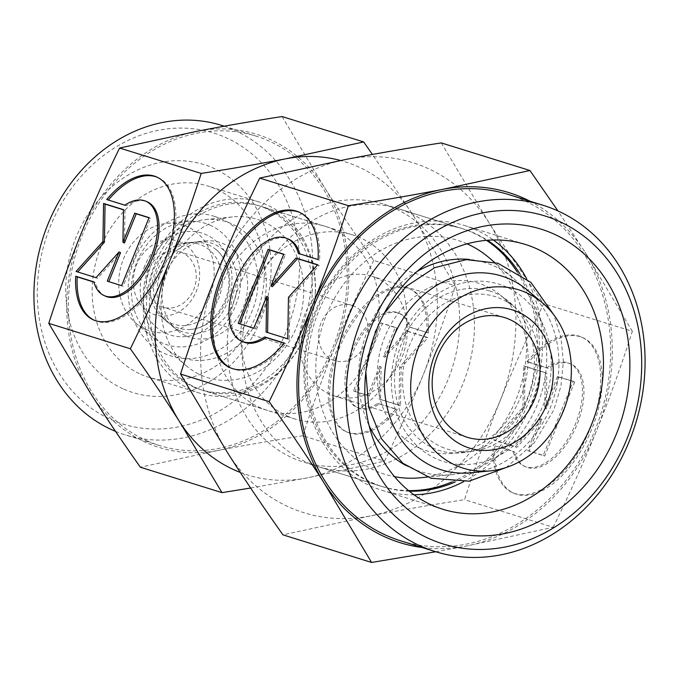 <?xml version="1.0" encoding="UTF-8"?>
<svg xmlns="http://www.w3.org/2000/svg" width="679" height="679" viewBox="0 0 679 679"><rect width="100%" height="100%" fill="white"/><g stroke="black" fill="none" stroke-linecap="round" stroke-linejoin="round"><path stroke-width="0.51" stroke-dasharray="3.4 2.55" d="M209.947 225.105A63.682 53.845 -72.7 0 1 235.452 305.898A63.682 53.845 -72.7 0 1 162.298 343.039A63.682 53.845 -72.7 0 1 150.984 335.935A63.682 53.845 -72.7 0 1 136.785 262.247A63.682 53.845 -72.7 0 1 186.64 221.43A63.682 53.845 -72.7 0 1 209.947 225.105M399.371 341.053A92.913 78.56 -72.7 0 1 506.11 286.861A92.913 78.56 -72.7 0 1 543.336 404.726A92.913 78.56 -72.7 0 1 436.597 458.919A92.913 78.56 -72.7 0 1 399.371 341.053M179.74 330.656A46.588 39.399 107.3 0 0 233.262 303.479A46.588 39.399 107.3 0 0 214.598 244.372A46.588 39.399 107.3 0 0 197.547 241.682A46.588 39.399 107.3 0 0 161.067 271.549A46.588 39.399 107.3 0 0 171.464 325.462A46.588 39.399 107.3 0 0 179.74 330.656M376.786 278.076A62.706 53.021 107.3 0 0 371.973 276.268A62.706 53.021 107.3 0 0 303.674 317.492A62.706 53.021 107.3 0 0 329.875 394.202A62.706 53.021 107.3 0 0 334.688 396.01A62.706 53.021 107.3 0 0 402.987 354.786A62.706 53.021 107.3 0 0 376.786 278.076M354.217 306.246A28.942 24.469 107.3 0 0 352.002 305.414A28.942 24.469 107.3 0 0 320.48 324.443A28.942 24.469 107.3 0 0 332.566 359.845A28.942 24.469 107.3 0 0 334.789 360.676A28.942 24.469 107.3 0 0 366.312 341.656A28.942 24.469 107.3 0 0 354.217 306.246M182.21 252.69A28.942 24.469 107.3 0 0 179.986 251.85A28.942 24.469 107.3 0 0 148.463 270.879A28.942 24.469 107.3 0 0 160.55 306.28A28.942 24.469 107.3 0 0 162.773 307.112A28.942 24.469 107.3 0 0 194.296 288.091A28.942 24.469 107.3 0 0 182.21 252.69M180.894 242.225A38.584 32.626 107.3 0 0 136.572 264.725A38.584 32.626 107.3 0 0 152.028 313.681A38.584 32.626 107.3 0 0 196.358 291.172A38.584 32.626 107.3 0 0 180.894 242.225M145.705 329.332A55.483 46.919 107.3 0 0 209.446 296.969A55.483 46.919 107.3 0 0 187.217 226.574A55.483 46.919 107.3 0 0 166.915 223.374A55.483 46.919 107.3 0 0 121.668 264.004A55.483 46.919 107.3 0 0 135.851 323.145A55.483 46.919 107.3 0 0 145.705 329.332M186.199 335.995A49.779 42.09 107.3 0 0 243.388 306.959A49.779 42.09 107.3 0 0 223.442 243.803A49.779 42.09 107.3 0 0 205.228 240.926A49.779 42.09 107.3 0 0 164.632 277.38A49.779 42.09 107.3 0 0 177.355 330.444A49.779 42.09 107.3 0 0 186.199 335.995M178.076 356.085A71.482 60.439 107.3 0 0 260.193 314.394A71.482 60.439 107.3 0 0 231.564 223.714A71.482 60.439 107.3 0 0 205.406 219.58A71.482 60.439 107.3 0 0 147.114 271.923A71.482 60.439 107.3 0 0 165.387 348.115A71.482 60.439 107.3 0 0 178.076 356.085M201.323 375.292A82.965 70.149 107.3 0 0 296.63 326.905A82.965 70.149 107.3 0 0 263.393 221.651A82.965 70.149 107.3 0 0 233.041 216.864A82.965 70.149 107.3 0 0 165.379 277.618A82.965 70.149 107.3 0 0 186.589 366.04A82.965 70.149 107.3 0 0 201.323 375.292M196.273 387.794A96.469 81.565 107.3 0 0 203.675 390.578A96.469 81.565 107.3 0 0 308.758 327.159A96.469 81.565 107.3 0 0 268.451 209.149A96.469 81.565 107.3 0 0 261.042 206.365A96.469 81.565 107.3 0 0 155.958 269.784A96.469 81.565 107.3 0 0 196.273 387.794M287.735 416.278A96.469 81.565 107.3 0 0 295.144 419.062A96.469 81.565 107.3 0 0 400.22 355.643A96.469 81.565 107.3 0 0 359.912 237.625A96.469 81.565 107.3 0 0 352.503 234.849A96.469 81.565 107.3 0 0 247.428 298.268A96.469 81.565 107.3 0 0 287.735 416.278M292.972 458.13A135.053 114.191 107.3 0 0 303.343 462.026A135.053 114.191 107.3 0 0 450.449 373.238A135.053 114.191 107.3 0 0 394.024 208.02A135.053 114.191 107.3 0 0 383.652 204.133A135.053 114.191 107.3 0 0 236.538 292.912A135.053 114.191 107.3 0 0 292.972 458.13M486.495 240.341A135.053 114.191 107.3 0 0 471.718 232.218A135.053 114.191 107.3 0 0 461.347 228.322A135.053 114.191 107.3 0 0 314.241 317.11A135.053 114.191 107.3 0 0 370.666 482.328A135.053 114.191 107.3 0 0 381.046 486.223A135.053 114.191 107.3 0 0 408.563 490.603M451.832 481.963A135.053 114.191 107.3 0 0 517.203 272.024M467.059 243.846A122.517 103.59 107.3 0 0 467.025 243.829A122.517 103.59 107.3 0 0 326.285 315.285A122.517 103.59 107.3 0 0 375.36 470.717A122.517 103.59 107.3 0 0 394.55 476.683M420.191 477.787A122.517 103.59 107.3 0 0 520.106 388.074A122.517 103.59 107.3 0 0 488.787 257.494M405.507 465.268A109.387 92.497 107.3 0 0 411.746 468.366A109.387 92.497 107.3 0 0 451.773 474.68A109.387 92.497 107.3 0 0 540.976 394.567A109.387 92.497 107.3 0 0 513.018 277.983A109.387 92.497 107.3 0 0 493.591 265.786A109.387 92.497 107.3 0 0 469.588 259.463M419.86 448.267A87.693 74.147 107.3 0 0 451.951 453.334A87.693 74.147 107.3 0 0 523.467 389.118A87.693 74.147 107.3 0 0 501.051 295.654A87.693 74.147 107.3 0 0 485.477 285.876A87.693 74.147 107.3 0 0 384.73 337.022A87.693 74.147 107.3 0 0 419.86 448.267M441.46 446.875A79.901 67.56 107.3 0 0 470.7 451.493A79.901 67.56 107.3 0 0 535.858 392.98A79.901 67.56 107.3 0 0 515.437 307.816A79.901 67.56 107.3 0 0 501.246 298.904A79.901 67.56 107.3 0 0 409.454 345.509A79.901 67.56 107.3 0 0 441.46 446.875M470.81 472.805A101.477 85.809 107.3 0 0 550.262 407.756A101.477 85.809 107.3 0 0 527.634 290.332M417.203 271.362A109.387 92.497 107.3 0 0 369.138 425.725M170.421 322.958A41.988 35.503 107.3 0 0 218.663 298.463A41.988 35.503 107.3 0 0 201.841 245.195A41.988 35.503 107.3 0 0 186.479 242.768A41.988 35.503 107.3 0 0 152.232 273.518A41.988 35.503 107.3 0 0 162.968 318.273A41.988 35.503 107.3 0 0 170.421 322.958M208.283 244.779A44.313 37.472 -72.7 0 1 214.556 248.446A44.313 37.472 -72.7 0 1 226.039 301.001A44.313 37.472 -72.7 0 1 189.297 329.544A44.313 37.472 -72.7 0 1 175.131 326.845A44.313 37.472 -72.7 0 1 167.263 321.905A44.313 37.472 -72.7 0 1 157.375 270.624A44.313 37.472 -72.7 0 1 192.072 242.216A44.313 37.472 -72.7 0 1 208.283 244.779M144.797 265.795A53.361 45.12 107.3 0 0 166.168 333.482A53.361 45.12 107.3 0 0 227.473 302.359A53.361 45.12 107.3 0 0 206.093 234.671A53.361 45.12 107.3 0 0 144.797 265.795M115.54 431.36A162.069 137.031 107.3 0 0 125.165 434.832A162.069 137.031 107.3 0 0 301.697 328.288A162.069 137.031 107.3 0 0 233.975 130.028A162.069 137.031 107.3 0 0 221.532 125.36M147.139 440.875A162.069 137.031 107.3 0 0 159.59 445.551A162.069 137.031 107.3 0 0 336.113 339.008A162.069 137.031 107.3 0 0 268.4 140.748A162.069 137.031 107.3 0 0 255.958 136.08A162.069 137.031 107.3 0 0 79.426 242.615A162.069 137.031 107.3 0 0 147.139 440.875M111.407 419.698A152.419 128.874 107.3 0 0 286.513 330.792A152.419 128.874 107.3 0 0 225.453 137.43A152.419 128.874 107.3 0 0 50.348 226.336A152.419 128.874 107.3 0 0 111.407 419.698M193.32 386.877A96.469 81.565 107.3 0 0 200.729 389.661A96.469 81.565 107.3 0 0 305.805 326.243A96.469 81.565 107.3 0 0 265.497 208.232A96.469 81.565 107.3 0 0 258.088 205.448A96.469 81.565 107.3 0 0 153.013 268.867A96.469 81.565 107.3 0 0 193.32 386.877M332.379 229.052A96.469 81.565 -72.7 0 1 372.686 347.062A96.469 81.565 -72.7 0 1 267.611 410.481A96.469 81.565 -72.7 0 1 260.201 407.697A96.469 81.565 -72.7 0 1 219.894 289.687A96.469 81.565 -72.7 0 1 324.969 226.268A96.469 81.565 -72.7 0 1 332.379 229.052M140.816 374.307A100.093 84.637 107.3 0 0 148.506 377.193A100.093 84.637 107.3 0 0 257.536 311.389A100.093 84.637 107.3 0 0 215.71 188.94A100.093 84.637 107.3 0 0 208.02 186.054A100.093 84.637 107.3 0 0 98.998 251.858A100.093 84.637 107.3 0 0 140.816 374.307M191.962 390.238A100.093 84.637 107.3 0 0 199.651 393.124A100.093 84.637 107.3 0 0 308.673 327.32A100.093 84.637 107.3 0 0 266.855 204.871A100.093 84.637 107.3 0 0 259.166 201.986A100.093 84.637 107.3 0 0 150.135 267.789A100.093 84.637 107.3 0 0 191.962 390.238M123.765 389.109A119.385 100.95 107.3 0 0 260.923 319.478A119.385 100.95 107.3 0 0 213.096 168.019A119.385 100.95 107.3 0 0 75.938 237.65A119.385 100.95 107.3 0 0 123.765 389.109M282.082 116.55L324.426 187.404A163.995 138.669 107.3 0 0 269.122 138.966A163.995 138.669 107.3 0 0 197.377 131.208A163.995 138.669 107.3 0 0 80.725 234.611A163.995 138.669 107.3 0 0 91.113 394.219A163.995 138.669 107.3 0 0 146.418 442.666A163.995 138.669 107.3 0 0 218.163 450.423L140.392 467.237M250.627 488.023L306.679 477.982L384.45 461.168C399.099 431.326 412.06 402.469 423.34 374.579C434.602 346.68 445.254 317.093 455.295 285.825L412.942 214.971A163.995 138.669 107.3 0 0 357.638 166.525A163.995 138.669 107.3 0 0 340.51 160.482M240.281 472.44A163.995 138.669 107.3 0 0 306.679 477.982A163.995 138.669 107.3 0 0 423.34 374.579A163.995 138.669 107.3 0 0 412.942 214.971L372.44 154.456M94.126 320.174A78.136 41.521 -66.1 0 0 94.865 320.522A78.136 41.521 -66.1 0 0 145.764 296.706A78.136 41.521 -66.1 0 0 175.742 221.227A78.136 41.521 -66.1 0 0 158.08 177.601A78.136 41.521 -66.1 0 0 157.333 177.278M108.317 200.042A78.136 41.521 -66.1 0 0 108.19 200.195L126.302 205.83A51.57 27.406 113.9 0 1 147.335 201.892M106.696 199.533L108.19 200.195M93.821 281.861L95.315 282.523L93.88 282.082M105.61 296.222A51.57 27.406 113.9 0 1 95.315 282.523M428.347 332.965A78.136 41.521 -66.1 0 0 410.685 289.33A78.136 41.521 -66.1 0 0 359.794 313.146A78.136 41.521 -66.1 0 0 329.807 388.626A78.136 41.521 -66.1 0 0 347.47 432.251A78.136 41.521 -66.1 0 0 397.359 409.658L379.255 404.022A51.57 27.406 113.9 0 1 358.215 407.96A51.57 27.406 113.9 0 1 348.386 366.541A51.57 27.406 113.9 0 1 378.907 317.568A51.57 27.406 113.9 0 1 399.939 313.63A51.57 27.406 113.9 0 1 410.235 327.329L428.347 332.965L408.741 326.667A51.57 27.406 -66.1 0 0 398.446 312.968A51.57 27.406 -66.1 0 0 377.414 316.906A51.57 27.406 -66.1 0 0 346.893 365.879A51.57 27.406 -66.1 0 0 356.721 407.298A51.57 27.406 -66.1 0 0 377.762 403.36L395.865 408.996A78.136 41.521 113.9 0 1 345.976 431.589A78.136 41.521 113.9 0 1 328.313 387.964A78.136 41.521 113.9 0 1 358.291 312.484A78.136 41.521 113.9 0 1 409.191 288.677A78.136 41.521 113.9 0 1 426.853 332.303M379.255 404.022L377.762 403.36M399.006 405.083L379.086 398.887L379.629 366.168L367.831 395.382L353.487 390.917L380.97 322.907L395.305 327.371L383.508 356.577L406.568 330.877L426.48 337.073L399.634 366.999L399.006 405.083L400.5 405.745L401.128 367.662L427.974 337.735L408.062 331.539L385.001 357.239L396.799 328.033L382.464 323.56L354.981 391.579L369.325 396.044L381.123 366.83L380.579 399.549L400.5 405.745M380.579 399.549L379.086 398.887M381.123 366.83L379.629 366.168M369.325 396.044L367.831 395.382M354.981 391.579L353.487 390.917M382.464 323.56L380.97 322.907M396.799 328.033L395.305 327.371M385.001 357.239L383.508 356.577M408.062 331.539L406.568 330.877M427.974 337.735L426.48 337.073M401.128 367.662L399.634 366.999M397.359 409.658L395.865 408.996M410.235 327.329L408.741 326.667M149.074 217.619L150.568 218.282L149.007 217.789M124.427 243.023L124.97 210.303L123.476 209.836M123.476 209.641L124.97 210.303M77.712 271.965L97.496 278.314L120.556 252.613M76.082 271.456L77.576 272.118M95.994 277.66L97.496 278.314M108.818 281.649L123.094 286.292L150.568 218.282M107.257 281.165L108.75 281.827M121.6 285.63L123.094 286.292M124.809 205.168L126.302 205.83M302.868 435.765C272.254 440.527 244.016 445.416 218.163 450.423A163.995 138.669 107.3 0 0 334.823 347.011C323.56 374.91 312.909 404.489 302.868 435.765L384.45 461.168M373.705 260.422C359.055 290.256 346.095 319.122 334.823 347.011A163.995 138.669 107.3 0 0 324.426 187.404C339.008 210.295 355.44 234.637 373.705 260.422L455.295 285.825M508.554 194.525A181.361 153.344 -72.7 0 1 522.482 199.753A181.361 153.344 -72.7 0 1 598.258 421.617A181.361 153.344 -72.7 0 1 400.712 540.84M409.276 491.189A135.053 114.191 -72.7 0 1 383.007 486.835A135.053 114.191 -72.7 0 1 372.635 482.939A135.053 114.191 -72.7 0 1 316.202 317.721A135.053 114.191 -72.7 0 1 463.316 228.933A135.053 114.191 -72.7 0 1 473.687 232.829A135.053 114.191 -72.7 0 1 487.412 240.264M519.859 273.713A135.053 114.191 -72.7 0 1 454.981 482.065M307.723 462.722A135.053 114.191 107.3 0 0 318.095 466.617A135.053 114.191 107.3 0 0 465.208 377.838A135.053 114.191 107.3 0 0 408.775 212.62A135.053 114.191 107.3 0 0 398.403 208.725A135.053 114.191 107.3 0 0 251.289 297.504A135.053 114.191 107.3 0 0 307.723 462.722M413.978 494.787A138.686 117.263 -72.7 0 1 381.929 490.297A138.686 117.263 -72.7 0 1 371.277 486.3A138.686 117.263 -72.7 0 1 313.333 316.643A138.686 117.263 -72.7 0 1 464.394 225.47A138.686 117.263 -72.7 0 1 475.045 229.477A138.686 117.263 -72.7 0 1 493.327 239.967M526.632 278.713A138.686 117.263 -72.7 0 1 463.392 481.801M529.968 201.196A183.288 154.982 -72.7 0 1 585.018 252.113L557.951 210.94M435.74 551.747L466.252 546.069A183.288 154.982 -72.7 0 1 422.126 547.512M441.299 142.904L488.634 222.101C504.93 247.682 523.288 274.885 543.709 303.7C527.337 337.047 512.849 369.308 500.245 400.483C487.658 431.657 475.75 464.725 464.529 499.676C430.316 504.998 398.76 510.464 369.868 516.057A183.288 154.982 -72.7 0 1 289.678 507.383A183.288 154.982 -72.7 0 1 227.872 453.241A183.288 154.982 -72.7 0 1 216.253 274.859A183.288 154.982 -72.7 0 1 346.638 159.285A183.288 154.982 -72.7 0 1 426.819 167.959A183.288 154.982 -72.7 0 1 488.634 222.101A183.288 154.982 -72.7 0 1 500.245 400.483A183.288 154.982 -72.7 0 1 369.868 516.057L282.948 534.848M230.775 368.001A85.087 45.213 -66.1 0 0 231.522 368.341A85.087 45.213 -66.1 0 0 285.851 343.735L284.229 343.234M284.357 343.073L285.851 343.735M298.378 253.428L319.588 260.227A85.087 45.213 -66.1 0 0 300.356 212.714A85.087 45.213 -66.1 0 0 299.609 212.4M243.226 341.885A56.153 29.842 113.9 0 1 232.515 296.782A56.153 29.842 113.9 0 1 265.752 243.464A56.153 29.842 113.9 0 1 288.66 239.169M494.787 445.789A85.087 45.213 -66.1 0 0 514.02 493.302A85.087 45.213 -66.1 0 0 569.443 467.373A85.087 45.213 -66.1 0 0 602.086 385.188A85.087 45.213 -66.1 0 0 582.854 337.675A85.087 45.213 -66.1 0 0 528.525 362.28L548.25 368.417A56.153 29.842 113.9 0 1 571.158 364.131A56.153 29.842 113.9 0 1 581.861 409.233A56.153 29.842 113.9 0 1 548.632 462.552A56.153 29.842 113.9 0 1 525.724 466.846A56.153 29.842 113.9 0 1 514.512 451.934L494.787 445.789L513.01 451.272A56.153 29.842 -66.1 0 0 524.23 466.184A56.153 29.842 -66.1 0 0 547.13 461.898A56.153 29.842 -66.1 0 0 580.367 408.571A56.153 29.842 -66.1 0 0 569.664 363.469A56.153 29.842 -66.1 0 0 546.756 367.763L527.031 361.618A85.087 45.213 113.9 0 1 581.36 337.013A85.087 45.213 113.9 0 1 600.592 384.526A85.087 45.213 113.9 0 1 567.95 466.711A85.087 45.213 113.9 0 1 512.526 492.64A85.087 45.213 113.9 0 1 493.294 445.127M548.25 368.417L546.756 367.763M523.619 365.879L545.305 372.627L544.719 408.249L557.569 376.446L573.178 381.309L543.259 455.363L527.642 450.508L540.492 418.697L515.386 446.689L493.701 439.933L522.932 407.349L523.619 365.879L525.113 366.541L524.426 408.011L495.195 440.595L516.88 447.351L541.995 419.359L529.145 451.162L544.753 456.025L574.68 381.971L559.063 377.108L546.213 408.911L546.799 373.289L525.113 366.541M546.799 373.289L545.305 372.627M546.213 408.911L544.719 408.249M559.063 377.108L557.569 376.446M574.68 381.971L573.178 381.309M544.753 456.025L543.259 455.363M529.145 451.162L527.642 450.508M541.995 419.359L540.492 418.697M516.88 447.351L515.386 446.689M495.195 440.595L493.701 439.933M524.426 408.011L522.932 407.349M528.525 362.28L527.031 361.618M514.512 451.934L513.01 451.272M238.21 323.382L255.321 328.908L268.163 297.105M253.819 328.246L255.321 328.908M267.577 332.532L289.262 339.475L289.95 298.005L319.181 265.421L317.551 264.912M266.083 332.065L267.577 332.727M287.769 338.821L289.262 339.475M288.456 297.343L289.95 298.005M317.687 264.759L319.181 265.421M272.389 286.657L285.239 254.854L283.669 254.362M283.746 254.192L285.239 254.854M318.095 259.565L319.588 260.227M632.344 331.301L585.018 252.113A183.288 154.982 -72.7 0 1 596.629 430.494C609.216 399.32 621.124 366.253 632.344 331.301L543.709 303.7M553.173 527.277C569.537 493.93 584.025 461.669 596.629 430.494A183.288 154.982 -72.7 0 1 466.252 546.069L553.173 527.277L464.529 499.676M214.725 216.499C183.805 206.119 147.037 227.041 134.238 260.736C117.874 298.31 135.52 345.908 171.303 355.94C202.232 366.329 238.991 345.399 251.799 311.703C268.163 274.129 250.517 226.531 214.725 216.499M489.338 290.892C466.906 284.212 444.626 291.987 429.909 304.251C417.687 314.088 408.351 326.854 401.883 342.547C393.514 364.148 392.309 385.256 398.267 405.872C403.419 424.316 417.356 443.362 439.602 450.601C462.178 457.306 484.483 449.405 499.073 437.208C511.279 427.371 520.606 414.614 527.057 398.946C533.906 381.615 535.952 364.182 533.219 346.655C530.112 322.423 512.246 297.19 489.338 290.892M384.017 313.69L375.046 331.708L365.845 372.05M504.752 317.619L371.973 276.268M352.002 305.414L179.986 251.85M295.144 419.062L203.675 390.578M381.046 486.223L303.343 462.026M513.018 277.983L494.405 262.247M451.773 474.68L427.515 477.065M515.437 307.816L501.051 295.654M470.7 451.493L451.951 453.334M506.271 467.475L534.271 442.895L553.894 409.785L560.956 386.012L563.341 361.483L560.93 337.378L553.792 314.844M461.347 228.322L383.652 204.133M352.503 234.849L261.042 206.365M165.387 348.115L186.589 366.04M205.406 219.58L233.041 216.864M171.464 325.462L177.355 330.444M197.547 241.682L205.228 240.926M135.851 323.145L150.984 335.935M166.915 223.374L186.64 221.43M334.789 360.676L162.773 307.112M467.466 437.352L334.688 396.01M189.297 329.544C204.404 328.594 216.295 319.028 224.961 300.865C233.517 280.834 227.321 257.069 214.556 248.446M162.968 318.273L167.263 321.905M186.479 242.768L192.072 242.216M159.59 445.551L125.165 434.832M267.611 410.481L200.729 389.661M199.651 393.124L148.506 377.193M158.08 177.601L156.586 176.939M356.721 407.298L358.215 407.96M409.191 288.677L410.685 289.33M345.976 431.589L347.47 432.251M398.446 312.968L399.939 313.63M94.865 320.522L93.371 319.86M259.166 201.986L208.02 186.054M324.969 226.268L258.088 205.448M255.958 136.08L224.248 126.201M318.095 466.617L383.007 486.835M381.929 490.297L442.912 509.284M231.522 368.341L230.028 367.678M569.664 363.469L571.158 364.131M512.526 492.64L514.02 493.302M581.36 337.013L582.854 337.675M524.23 466.184L525.724 466.846M300.356 212.714L298.862 212.052M464.394 225.47L525.368 244.457M398.403 208.725L463.316 228.933"/><path stroke-width="1.02" d="M518.094 312.026A72.347 61.178 107.3 0 0 434.976 354.226A72.347 61.178 107.3 0 0 463.961 446.01A72.347 61.178 107.3 0 0 547.079 403.81A72.347 61.178 107.3 0 0 518.094 312.026M509.564 319.427A62.706 53.021 107.3 0 0 504.752 317.619A62.706 53.021 107.3 0 0 436.453 358.835A62.706 53.021 107.3 0 0 462.645 435.545A62.706 53.021 107.3 0 0 467.466 437.352A62.706 53.021 107.3 0 0 535.765 396.129A62.706 53.021 107.3 0 0 509.564 319.427M408.563 490.603A135.053 114.191 107.3 0 0 451.832 481.963M517.203 272.024A135.053 114.191 107.3 0 0 486.495 240.341M394.55 476.683A122.517 103.59 107.3 0 0 420.191 477.787L427.515 477.065M494.405 262.247L488.787 257.494A122.517 103.59 107.3 0 0 467.059 243.846M542.555 302.953L527.634 290.332A101.477 85.809 107.3 0 0 509.606 279.018A101.477 85.809 107.3 0 0 393.022 338.201A101.477 85.809 107.3 0 0 433.677 466.948A101.477 85.809 107.3 0 0 470.81 472.805L490.263 470.886A93.396 78.968 107.3 0 0 566.422 402.494A93.396 78.968 107.3 0 0 542.555 302.953A93.396 78.968 107.3 0 0 525.962 292.539A93.396 78.968 107.3 0 0 418.671 347.011A93.396 78.968 107.3 0 0 456.084 465.497A93.396 78.968 107.3 0 0 490.263 470.886M469.588 259.463A109.387 92.497 107.3 0 0 417.203 271.362M369.138 425.725A109.387 92.497 107.3 0 0 405.507 465.268M224.248 126.201L221.532 125.36A162.069 137.031 107.3 0 0 45.001 231.895A162.069 137.031 107.3 0 0 112.714 430.155A162.069 137.031 107.3 0 0 115.54 431.36M48.769 323.365C58.81 292.097 69.462 262.51 80.725 234.611C91.996 206.722 104.956 177.864 119.606 148.022L201.196 173.425C191.155 204.702 180.504 234.28 169.241 262.179C157.961 290.069 145 318.935 130.351 348.768L48.769 323.365L91.113 394.219C105.695 417.11 122.127 441.452 140.392 467.237L221.982 492.64L250.627 488.023M130.351 348.768C148.625 374.553 165.048 398.896 179.629 421.786A163.995 138.669 107.3 0 0 234.934 470.224A163.995 138.669 107.3 0 0 240.281 472.44M372.44 154.456L363.664 141.953L285.893 158.776C260.04 163.775 231.811 168.664 201.196 173.425M157.333 177.278A78.136 41.521 -66.1 0 0 108.317 200.042M106.696 199.533A78.136 41.521 113.9 0 1 156.586 176.939A78.136 41.521 113.9 0 1 174.248 220.565A78.136 41.521 113.9 0 1 144.271 296.044A78.136 41.521 113.9 0 1 93.371 319.86A78.136 41.521 113.9 0 1 75.709 276.226L93.821 281.861A51.57 27.406 -66.1 0 0 104.116 295.56A51.57 27.406 -66.1 0 0 125.157 291.622A51.57 27.406 -66.1 0 0 155.678 242.649A51.57 27.406 -66.1 0 0 145.841 201.23A51.57 27.406 -66.1 0 0 124.809 205.168L106.696 199.533M145.841 201.23L147.335 201.892A51.57 27.406 113.9 0 1 157.172 243.311A51.57 27.406 113.9 0 1 126.65 292.284A51.57 27.406 113.9 0 1 105.61 296.222L104.116 295.56M149.007 217.789L136.233 213.809L124.427 243.023L122.933 242.361L134.739 213.155L149.074 217.619L121.6 285.63L107.257 281.165L119.054 251.951L95.994 277.66L76.082 271.456L102.928 241.529L103.556 203.445L123.476 209.641L122.933 242.361M134.739 213.155L136.233 213.809M123.476 209.836L105.058 204.107L104.422 242.191L77.712 271.965M103.556 203.445L105.058 204.107M102.928 241.529L104.422 242.191M119.054 251.951L120.556 252.613L108.818 281.649M93.88 282.082L77.202 276.888A78.136 41.521 -66.1 0 0 94.126 320.174M75.709 276.226L77.202 276.888M119.606 148.022L197.377 131.208C223.23 126.201 251.468 121.32 282.082 116.55L363.664 141.953M340.51 160.482A163.995 138.669 107.3 0 0 285.893 158.776A163.995 138.669 107.3 0 0 169.241 262.179A163.995 138.669 107.3 0 0 179.629 421.786L221.982 492.64M556.907 210.473A181.361 153.344 -72.7 0 1 632.684 432.336A181.361 153.344 -72.7 0 1 435.137 551.56A181.361 153.344 -72.7 0 1 421.209 546.332A181.361 153.344 -72.7 0 1 345.433 324.469A181.361 153.344 -72.7 0 1 542.979 205.245A181.361 153.344 -72.7 0 1 556.907 210.473M435.137 551.56L400.712 540.84A181.361 153.344 -72.7 0 1 386.784 535.612A181.361 153.344 -72.7 0 1 311.007 313.749A181.361 153.344 -72.7 0 1 508.554 194.525L542.979 205.245M558.214 220.938A171.711 145.187 -72.7 0 1 627.006 438.778A171.711 145.187 -72.7 0 1 429.739 538.931A171.711 145.187 -72.7 0 1 360.948 321.091A171.711 145.187 -72.7 0 1 558.214 220.938M487.412 240.264A135.053 114.191 -72.7 0 1 519.859 273.713M454.981 482.065A135.053 114.191 -72.7 0 1 409.276 491.189M536.02 248.463A138.686 117.263 -72.7 0 1 593.972 418.111A138.686 117.263 -72.7 0 1 442.912 509.284A138.686 117.263 -72.7 0 1 432.26 505.286A138.686 117.263 -72.7 0 1 374.316 335.63A138.686 117.263 -72.7 0 1 525.368 244.457A138.686 117.263 -72.7 0 1 536.02 248.463M493.327 239.967A138.686 117.263 -72.7 0 1 526.632 278.713M463.392 481.801A138.686 117.263 -72.7 0 1 413.978 494.787M553.071 233.661A157.978 133.576 -72.7 0 1 616.362 434.068A157.978 133.576 -72.7 0 1 434.874 526.208A157.978 133.576 -72.7 0 1 371.591 325.801A157.978 133.576 -72.7 0 1 553.071 233.661M557.951 210.94L529.943 170.505L443.022 189.305A183.288 154.982 -72.7 0 1 523.203 197.971A183.288 154.982 -72.7 0 1 529.968 201.196M422.126 547.512A183.288 154.982 -72.7 0 1 386.062 537.403A183.288 154.982 -72.7 0 1 324.256 483.253A183.288 154.982 -72.7 0 1 312.637 304.871A183.288 154.982 -72.7 0 1 443.022 189.305C414.122 194.898 382.566 200.356 348.352 205.686C337.132 240.629 325.224 273.696 312.637 304.871C300.033 336.046 285.545 368.307 269.173 401.654C289.594 430.478 307.952 457.671 324.256 483.253L371.583 562.45L435.74 551.747M299.609 212.4A85.087 45.213 -66.1 0 0 244.491 239.195A85.087 45.213 -66.1 0 0 212.289 320.827A85.087 45.213 -66.1 0 0 230.775 368.001M284.357 343.073A85.087 45.213 113.9 0 1 230.028 367.678A85.087 45.213 113.9 0 1 210.796 320.174A85.087 45.213 113.9 0 1 243.438 237.981A85.087 45.213 113.9 0 1 298.862 212.052A85.087 45.213 113.9 0 1 318.095 259.565L298.378 253.428A56.153 29.842 -66.1 0 0 287.166 238.516A56.153 29.842 -66.1 0 0 264.258 242.802A56.153 29.842 -66.1 0 0 231.021 296.129A56.153 29.842 -66.1 0 0 241.732 341.223A56.153 29.842 -66.1 0 0 264.632 336.937L284.357 343.073M287.166 238.516L288.66 239.169A56.153 29.842 113.9 0 1 299.812 253.87M253.819 328.246L238.21 323.382L268.129 249.329L283.746 254.192L270.896 285.995L296.002 258.012L317.687 264.759L288.456 297.343L287.769 338.821L266.083 332.065L266.669 296.443L253.819 328.246M266.669 296.443L268.163 297.105L267.577 332.532M317.551 264.912L297.495 258.665L272.389 286.657L270.896 285.995M296.002 258.012L297.495 258.665M283.669 254.362L269.622 249.991L239.772 323.875M268.129 249.329L269.622 249.991M284.229 343.234L266.126 337.599A56.153 29.842 113.9 0 1 243.226 341.885L241.732 341.223M264.632 336.937L266.126 337.599M371.583 562.45L282.948 534.848C262.527 506.025 244.168 478.822 227.872 453.241L180.538 374.053C191.758 339.101 203.666 306.042 216.253 274.859C228.857 243.693 243.345 211.432 259.718 178.085L346.638 159.285C375.529 153.692 407.086 148.234 441.299 142.904L529.943 170.505M269.173 401.654L180.538 374.053M348.352 205.686L259.718 178.085M553.792 314.844L530.978 282.481L497.936 263.257L466.303 259.633L434.653 267.679L406.288 286.377L384.017 313.69M506.271 467.475L469.113 481.165L431.004 478.237L402.902 463.265L381.411 438.668L368.68 407.179L365.845 372.05"/></g></svg>
